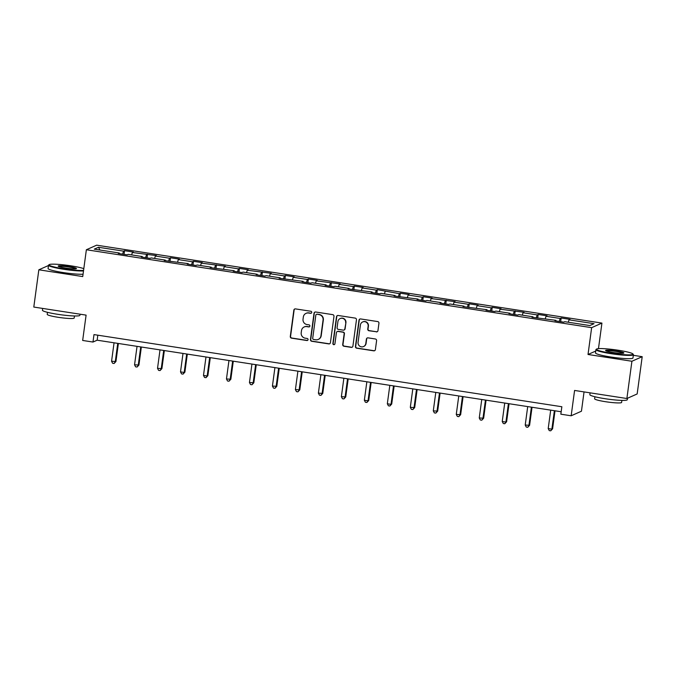 <?xml version="1.0" encoding="UTF-8"?>
<svg xmlns="http://www.w3.org/2000/svg" width="676" height="676" viewBox="0 0 676 676"><rect width="100%" height="100%" fill="white"/><g stroke="black" fill="none" stroke-linecap="round" stroke-linejoin="round"><path stroke-width="1.01" d="M311.729 312.447A1.039 1.014 -114 0 0 310.859 311.264L295.496 308.898A1.487 1.453 -114 0 0 293.849 310.14L290.291 336.471A1.487 1.453 -114 0 0 291.542 338.152L306.904 340.527A1.039 1.014 -114 0 0 308.053 339.656A1.039 1.014 -114 0 0 307.183 338.473L305.189 338.169A4.749 4.656 -114 0 1 301.2 332.778L301.496 330.581A4.749 4.656 -114 0 1 306.752 326.618L308.746 326.922A1.039 1.014 -114 0 0 309.895 326.052A1.039 1.014 -114 0 0 309.017 324.869L307.031 324.565A4.749 4.656 -114 0 1 303.034 319.173L303.338 316.976A4.749 4.656 -114 0 1 308.594 313.013L310.58 313.318A1.039 1.014 -114 0 0 311.729 312.447M376.304 331.891A1.487 1.453 -114 0 0 377.952 330.649L378.949 323.263A1.487 1.453 -114 0 0 377.698 321.573L360.638 318.945A1.487 1.453 -114 0 0 358.99 320.187L355.432 346.518A1.487 1.453 -114 0 0 356.683 348.199L373.743 350.836A1.487 1.453 -114 0 0 375.391 349.593L376.591 340.67A1.487 1.453 -114 0 0 375.349 338.98L368.04 337.856A1.487 1.453 -114 0 0 366.4 339.099L365.8 343.518A3.971 3.887 -114 0 1 359.598 346.061A3.971 3.887 -114 0 1 358.069 342.326L360.409 324.995A3.971 3.887 -114 0 1 366.612 322.452A3.971 3.887 -114 0 1 368.141 326.187L367.752 329.077A1.487 1.453 -114 0 0 369.003 330.758L376.583 331.764A1.487 1.453 -114 0 0 377.242 331.713M48.478 265.516L38.836 269.8L33.8 307.056L86.097 315.126L82.666 340.459L92.984 342.048L93.989 334.595L561.857 406.741L560.843 414.194L571.161 415.782L581.444 411.211L584.047 391.911M595.742 351.055L588.019 354.486L631.916 361.254L626.88 398.519L574.583 390.449L571.161 415.782M588.019 354.486L591.644 327.666L86.367 249.748L96.643 245.177L601.927 323.094L591.644 327.666M38.836 269.8L82.734 276.569L86.367 249.748M333.978 316.326A1.487 1.453 -114 0 0 332.727 314.644L315.667 312.008A1.487 1.453 -114 0 0 314.027 313.25L310.461 339.58A1.487 1.453 -114 0 0 311.712 341.27L328.773 343.898A1.487 1.453 -114 0 0 330.42 342.656L333.978 316.326M338.152 315.481L355.213 318.109A1.487 1.453 -114 0 1 356.463 319.79L352.906 346.129A1.487 1.453 -114 0 1 351.258 347.363L343.957 346.239A1.487 1.453 -114 0 1 342.707 344.557L344.152 333.876A1.487 1.453 -114 0 0 342.901 332.186L338.059 331.443A1.487 1.453 -114 0 0 336.42 332.685L334.916 343.797A1.039 1.014 -114 0 1 333.293 344.464A1.039 1.014 -114 0 1 332.888 343.484L336.504 316.714A1.487 1.453 -114 0 1 338.152 315.481M631.916 361.254L642.2 356.683L637.164 393.947L626.88 398.519M561.173 318.007L560.159 318.464L546.014 316.284L547.028 315.827L538.189 314.467L537.175 314.915L523.03 312.735L524.044 312.287L500.054 309.194L501.068 308.746L492.229 307.377L491.215 307.834L477.07 305.653L478.084 305.197L469.245 303.837L468.231 304.285L454.095 302.104L455.109 301.657L431.111 298.564L432.125 298.116L423.286 296.747L422.272 297.203L408.127 295.023L409.141 294.567L400.302 293.207L399.288 293.654L377.326 289.658L376.312 290.114L362.167 287.934L363.181 287.477L354.342 286.117L353.328 286.565L339.183 284.385L340.205 283.937L316.207 280.844L317.221 280.396L308.383 279.027L307.369 279.484L293.223 277.304L294.237 276.847L285.399 275.487L284.385 275.935L270.248 273.755L271.262 273.307L247.264 270.214L248.278 269.766L239.439 268.397L238.425 268.854L224.28 266.665L225.294 266.217L201.304 263.125L202.318 262.677L193.48 261.308L192.466 261.764L178.32 259.584L179.334 259.128L170.496 257.767L169.482 258.215L155.345 256.035L156.359 255.587L132.361 252.494L133.375 252.047L124.536 250.678L123.522 251.134L98.476 247.272L94.251 249.148L119.297 253.01L118.283 253.458L127.122 254.827L128.136 254.37L142.281 256.55L141.267 257.007L150.106 258.367L151.12 257.919L165.257 260.099L164.243 260.547L188.241 263.64L187.227 264.088L196.065 265.457L197.079 265L211.216 267.181L210.202 267.637L234.2 270.73L233.186 271.177L242.025 272.546L243.039 272.09L257.184 274.27L256.17 274.726L265.009 276.087L266.023 275.639L280.16 277.819L279.146 278.267L303.144 281.36L302.13 281.808L310.968 283.176L311.982 282.72L326.128 284.9L325.105 285.356L333.944 286.717L334.966 286.269L349.103 288.449L348.089 288.897L372.087 291.99L371.073 292.438L379.912 293.806L380.926 293.35L395.063 295.53L394.049 295.987L418.047 299.079L417.033 299.527L425.872 300.896L426.886 300.44L441.031 302.62L440.017 303.076L448.856 304.437L449.87 303.989L464.006 306.169L462.992 306.617L486.99 309.709L485.976 310.157L494.815 311.526L495.829 311.07L509.966 313.25L508.952 313.706L517.791 315.067L518.805 314.619L532.95 316.799L531.936 317.247L555.934 320.339L554.92 320.796L563.759 322.156L564.773 321.7L589.81 325.562L594.035 323.686L568.998 319.824L570.012 319.376L561.173 318.007L560.674 321.683M559.263 321.463L560.159 318.464M545.295 318.7L546.014 316.284M555.934 320.339L555.968 320.956M536.288 317.914L537.175 314.915M522.311 315.16L523.03 312.735M532.95 316.799L532.984 317.407M513.304 314.374L514.191 311.374M499.336 311.611L500.054 309.194M509.966 313.25L510 313.867M490.32 310.833L491.215 307.834M476.352 308.07L477.07 305.653M486.99 309.709L487.024 310.326M467.344 307.284L468.231 304.285M453.368 304.53L454.095 302.104M464.006 306.169L464.04 306.777M444.36 303.744L445.256 300.744M430.392 300.981L431.111 298.564M441.031 302.62L441.065 303.237M421.376 300.203L422.272 297.203M407.408 297.44L408.127 295.023M418.047 299.079L418.081 299.688M398.401 296.654L399.288 293.654M384.433 293.891L385.151 291.474M395.063 295.53L395.097 296.147M375.417 293.114L376.312 290.114M361.449 290.35L362.167 287.934M372.087 291.99L372.121 292.607M352.441 289.565L353.328 286.565M338.465 286.81L339.183 284.385M349.103 288.449L349.137 289.058M329.457 286.024L330.344 283.024M315.489 283.261L316.207 280.844M326.128 284.9L326.162 285.517M306.473 282.483L307.369 279.484M292.505 279.72L293.223 277.304M303.144 281.36L303.178 281.968M283.498 278.935L284.385 275.935M269.53 276.171L270.248 273.755M280.16 277.819L280.194 278.428M260.514 275.394L261.409 272.394M246.546 272.631L247.264 270.214M257.184 274.27L257.218 274.887M237.538 271.853L238.425 268.854M223.562 269.09L224.28 266.665M234.2 270.73L234.234 271.338M214.554 268.304L215.441 265.305M200.586 265.541L201.304 263.125M211.216 267.181L211.258 267.797M191.57 264.764L192.466 261.764M177.602 262.001L178.32 259.584M188.241 263.64L188.274 264.257M168.594 261.215L169.482 258.215M154.627 258.46L155.345 256.035M165.257 260.099L165.29 260.708M145.61 257.674L146.506 254.675M131.643 254.911L132.361 252.494M142.281 256.55L142.315 257.167M122.635 254.134L123.522 251.134M99.972 250.027L98.476 247.272M119.297 253.01L119.331 253.618M598.471 348.639L601.927 323.094M642.2 356.683L633.319 355.314M92.984 342.048L97.15 340.197L561.173 411.752M568.279 322.241L568.998 319.824M97.826 335.186L97.15 340.197M124.038 254.345L124.536 250.678M147.022 257.894L147.52 254.227M170.006 261.435L170.496 257.767M192.981 264.984L193.48 261.308M215.965 268.524L216.455 264.857M238.941 272.065L239.439 268.397M261.925 275.614L262.423 271.946M284.909 279.154L285.399 275.487M307.884 282.695L308.383 279.027M330.868 286.244L331.367 282.576M353.844 289.784L354.342 286.117M376.828 293.333L377.326 289.658M399.812 296.874L400.302 293.207M422.787 300.414L423.286 296.747M445.771 303.963L446.27 300.296M468.747 307.504L469.245 303.837M491.731 311.045L492.229 307.377M514.715 314.594L515.205 310.926M537.69 318.134L538.189 314.467M311.281 313.165A1.039 1.014 -114 0 1 310.859 313.191L308.873 312.887A4.749 4.656 -114 0 0 306.312 313.225L306.034 313.351M304.192 326.956L304.47 326.829A4.749 4.656 -114 0 1 307.031 326.491L309.025 326.795A1.039 1.014 -114 0 0 309.439 326.77M294.837 308.949A1.487 1.453 -114 0 0 294.128 310.014L290.57 336.344A1.487 1.453 -114 0 0 291.821 338.034L307.183 340.4A1.039 1.014 -114 0 0 307.597 340.374M315.008 312.058A1.487 1.453 -114 0 0 314.298 313.123L310.74 339.453A1.487 1.453 -114 0 0 311.991 341.143L329.051 343.771A1.487 1.453 -114 0 0 329.711 343.721M316.985 314.306A1.039 1.014 -114 0 0 315.827 315.168L312.709 338.287A1.039 1.014 -114 0 0 313.579 339.462L315.675 339.783A4.749 4.656 -114 0 0 320.939 335.82L323.069 320.018A4.749 4.656 -114 0 0 319.08 314.627L317.255 314.179A1.039 1.014 -114 0 0 316.698 314.255L316.419 314.374M318.235 339.445L318.514 339.327A4.749 4.656 -114 0 0 321.21 335.693L320.939 335.82M317.255 314.179L319.359 314.501A4.749 4.656 -114 0 1 323.348 319.9L321.21 335.693M337.256 331.544L337.535 331.426A1.487 1.453 -114 0 1 338.338 331.316L343.18 332.068A1.487 1.453 -114 0 1 344.43 333.75L342.985 344.43A1.487 1.453 -114 0 0 344.236 346.112L351.537 347.244A1.487 1.453 -114 0 0 352.196 347.194M337.493 315.531A1.487 1.453 -114 0 0 336.783 316.596L333.167 343.366A1.039 1.014 -114 0 0 334.459 344.523M345.647 322.79A3.971 3.887 -114 0 0 340.172 318.565A3.971 3.887 -114 0 0 337.915 321.599L337.087 327.708A1.487 1.453 -114 0 0 338.338 329.389L343.18 330.142A1.487 1.453 -114 0 0 344.828 328.899L345.926 322.672A3.971 3.887 -114 0 0 340.45 318.447L340.172 318.565M343.983 330.032L344.261 329.913A1.487 1.453 -114 0 0 345.106 328.781L344.828 328.899M345.926 322.672L345.106 328.781M362.666 321.962L362.944 321.835A3.971 3.887 -114 0 1 368.42 326.06L368.031 328.95A1.487 1.453 -114 0 0 369.282 330.64L376.583 331.764M363.544 346.551L363.823 346.433A3.971 3.887 -114 0 0 366.079 343.4L365.8 343.518M367.381 337.907A1.487 1.453 -114 0 0 366.679 338.972L366.079 343.4M359.978 318.996A1.487 1.453 -114 0 0 359.269 320.061L355.711 346.391A1.487 1.453 -114 0 0 356.962 348.081L374.022 350.709A1.487 1.453 -114 0 0 374.681 350.658M114.058 342.8L111.565 361.254L115.942 361.516L118.384 343.467M115.942 361.516L114.092 363.494L115.25 361.821L117.742 343.374M114.092 363.494L112.613 363.265L111.565 361.254M83.807 268.651A18.455 1.977 7.7 0 0 70.71 265.803A18.455 1.977 7.7 0 0 49.162 264.637A18.455 1.977 7.7 0 0 63.924 268.82A18.455 1.977 7.7 0 0 83.57 270.4M83.494 270.949A18.911 2.028 -172.3 0 1 63.781 269.301A18.911 2.028 -172.3 0 1 48.52 265.22A18.911 2.028 -172.3 0 1 48.655 265.026L49.162 264.637M69.011 266.555A9.227 0.989 -172.3 0 1 76.396 268.642A9.227 0.989 -172.3 0 1 65.623 268.068A9.227 0.989 -172.3 0 1 58.212 266.183A9.227 0.989 -172.3 0 1 69.011 266.555M75.889 268.803A8.771 0.938 7.7 0 0 68.867 267.037A8.771 0.938 7.7 0 0 58.651 266.471M80.055 314.196L79.903 315.295A18.911 2.028 -172.3 0 1 57.697 314.306A18.911 2.028 -172.3 0 1 42.436 310.233L42.681 308.425M74.47 315.979L74.199 318.016A13.613 1.462 -172.3 0 1 58.204 317.306A13.613 1.462 -172.3 0 1 47.219 314.365L47.489 312.337M83.055 274.228A18.911 2.028 -172.3 0 1 63.341 272.58A18.911 2.028 -172.3 0 1 48.072 268.507L48.52 265.22M618.117 350.219A18.455 1.977 7.7 0 0 596.578 349.053A18.455 1.977 7.7 0 0 611.341 353.235A18.455 1.977 7.7 0 0 632.939 353.97A18.455 1.977 7.7 0 0 618.117 350.219M632.939 353.97L633.327 354.477A18.911 2.028 -172.3 0 1 633.404 354.706A18.911 2.028 -172.3 0 1 611.197 353.717A18.911 2.028 -172.3 0 1 595.928 349.636A18.911 2.028 -172.3 0 1 596.071 349.433L596.578 349.053M616.428 350.971A9.227 0.989 -172.3 0 1 623.804 353.058A9.227 0.989 -172.3 0 1 613.031 352.475A9.227 0.989 -172.3 0 1 605.628 350.599A9.227 0.989 -172.3 0 1 616.428 350.971M623.306 353.218A8.771 0.938 7.7 0 0 616.284 351.452A8.771 0.938 7.7 0 0 606.068 350.886M627.522 398.232L627.32 399.71A18.911 2.028 -172.3 0 1 605.113 398.722A18.911 2.028 -172.3 0 1 589.844 394.649L590.089 392.84M621.886 400.395L621.607 402.431A13.613 1.462 -172.3 0 1 605.62 401.721A13.613 1.462 -172.3 0 1 594.626 398.781L594.905 396.744M633.404 354.706L632.964 357.984A18.911 2.028 -172.3 0 1 610.749 356.996A18.911 2.028 -172.3 0 1 595.488 352.914L595.928 349.636M137.042 346.349L134.549 364.795L138.926 365.057L141.36 347.016M138.926 365.057L137.067 367.043L138.225 365.361L140.726 346.915M137.067 367.043L135.597 366.815L134.549 364.795M160.018 349.889L157.525 368.344L161.902 368.597L164.344 350.557M161.902 368.597L160.051 370.583L161.209 368.91L163.702 350.455M160.051 370.583L158.581 370.355L157.525 368.344M183.002 353.438L180.509 371.885L184.193 372.451L184.886 372.146L187.328 354.097M184.886 372.146L183.035 374.124L184.193 372.451L186.686 354.004M183.035 374.124L181.557 373.896L180.509 371.885M205.986 356.979L203.484 375.425L207.169 376L207.862 375.687L210.304 357.646M207.862 375.687L206.011 377.673L207.169 376L209.661 357.545M206.011 377.673L204.541 377.445L203.484 375.425M228.961 360.519L226.468 378.974L230.846 379.228L233.288 361.187M230.846 379.228L228.995 381.213L230.153 379.54L232.645 361.094M228.995 381.213L227.516 380.985L226.468 378.974M251.945 364.068L249.452 382.515L253.83 382.777L256.263 364.736M253.83 382.777L251.971 384.762L253.128 383.081L255.629 364.634M251.971 384.762L250.5 384.534L249.452 382.515M274.921 367.609L272.428 386.064L276.805 386.317L279.247 368.276M276.805 386.317L274.955 388.303L276.112 386.63L278.605 368.175M274.955 388.303L273.484 388.075L272.428 386.064M297.905 371.149L295.412 389.604L299.789 389.866L302.231 371.817M299.789 389.866L297.939 391.843L299.096 390.17L301.589 371.724M297.939 391.843L296.46 391.615L295.412 389.604M320.889 374.698L318.388 393.145L322.765 393.407L325.207 375.366M322.765 393.407L320.914 395.392L322.072 393.711L324.565 375.264M320.914 395.392L319.444 395.164L318.388 393.145M343.864 378.239L341.372 396.694L345.749 396.947L348.191 378.906M345.749 396.947L343.898 398.933L345.056 397.26L347.548 378.805M343.898 398.933L342.419 398.705L341.372 396.694M366.848 381.788L364.356 400.234L368.031 400.8L368.733 400.496L371.166 382.447M368.733 400.496L366.874 402.474L368.031 400.8L370.532 382.354M366.874 402.474L365.403 402.254L364.356 400.234M389.824 385.328L387.331 403.775L391.015 404.349L391.708 404.037L394.15 385.996M391.708 404.037L389.858 406.022L391.015 404.349L393.508 385.895M389.858 406.022L388.387 405.794L387.331 403.775M412.808 388.869L410.315 407.324L414.692 407.577L417.134 389.537M414.692 407.577L412.842 409.563L413.999 407.89L416.492 389.444M412.842 409.563L411.363 409.335L410.315 407.324M435.792 392.418L433.291 410.864L437.676 411.126L440.11 393.086M437.676 411.126L435.817 413.112L436.975 411.43L439.476 392.984M435.817 413.112L434.347 412.884L433.291 410.864M458.767 395.959L456.275 414.413L460.652 414.667L463.094 396.626M460.652 414.667L458.801 416.653L459.959 414.98L462.452 396.525M458.801 416.653L457.331 416.424L456.275 414.413M481.751 399.499L479.259 417.954L483.636 418.216L486.069 400.167M483.636 418.216L481.777 420.193L482.943 418.52L485.436 400.074M481.777 420.193L480.306 419.965L479.259 417.954M504.735 403.048L502.234 421.494L505.918 422.069L506.611 421.756L509.053 403.716M506.611 421.756L504.761 423.742L505.918 422.069L508.411 403.614M504.761 423.742L503.29 423.514L502.234 421.494M527.711 406.589L525.218 425.043L529.595 425.297L532.037 407.256M529.595 425.297L527.745 427.283L528.902 425.61L531.395 407.155M527.745 427.283L526.266 427.055L525.218 425.043M550.695 410.138L548.202 428.584L551.878 429.15L552.579 428.846L555.013 410.797M552.579 428.846L550.72 430.823L551.878 429.15L554.379 410.704M550.72 430.823L549.25 430.604L548.202 428.584"/></g></svg>

